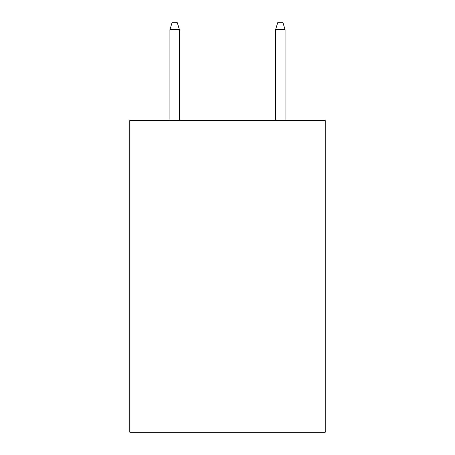 <?xml version="1.0" encoding="UTF-8"?>
<svg xmlns="http://www.w3.org/2000/svg" width="455" height="455" viewBox="0 0 455 455"><rect width="100%" height="100%" fill="white"/><g stroke="black" fill="none" stroke-linecap="round" stroke-linejoin="round"><path stroke-width="0.68" d="M325.228 120.581L325.228 432.25L129.772 432.25L129.772 120.581L325.228 120.581M179.429 120.581L179.429 29.615L169.92 29.615L169.92 120.581M169.92 29.615L172.036 22.75L177.313 22.75L179.429 29.615M275.571 29.615L277.686 22.75L282.964 22.75L285.08 29.615L275.571 29.615L275.571 120.581M285.08 29.615L285.08 120.581"/></g></svg>
